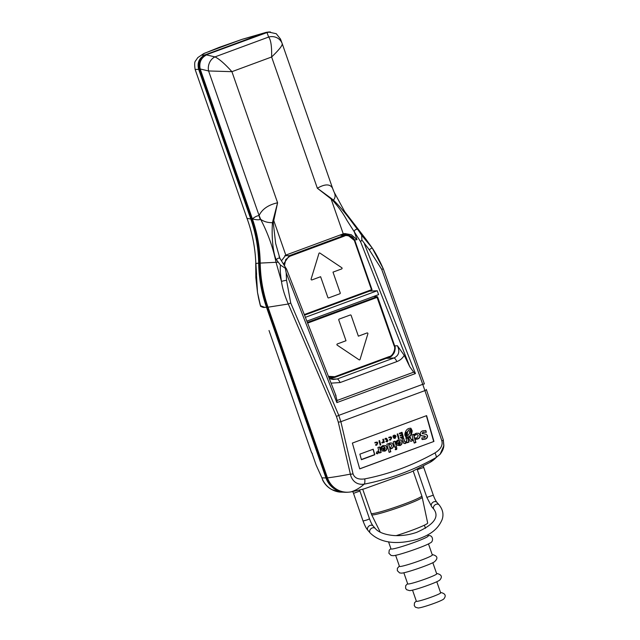 <?xml version="1.0" encoding="UTF-8"?>
<svg xmlns="http://www.w3.org/2000/svg" width="640" height="640" viewBox="0 0 640 640"><rect width="100%" height="100%" fill="white"/><g stroke="black" fill="none" stroke-linecap="round" stroke-linejoin="round"><path stroke-width="0.96" d="M258.336 296.984L260.592 306.328L257.488 292.352L255.824 263.904M260.4 305.712L264.664 307.328C264.088 307.696 262.728 307.368 260.592 306.328M264.664 307.328L266.536 307.376L325.952 477.944L326.704 477.888A21.6 20.824 86 0 0 326.72 477.928A21.6 20.824 86 0 0 347.824 492.232L348.584 492.176A21.6 20.824 86 0 0 351.144 491.832A273.088 263.328 86 0 0 364.472 488.76L411.192 471.944L429.872 462.44A434.224 104.872 60.9 0 0 436.168 457.528L440.104 454.288L443.88 445.6L443.296 439.848M195.136 69.464L247 218.36L250.784 219C255.76 233.296 258.392 248.024 258.664 263.184C258.936 278.352 261.56 293.08 266.536 307.376L267.288 307.32L326.704 477.888M206.104 54.84L266.656 32.68L206.104 54.84A11.368 10.96 86 0 0 199.52 69.36L251.624 218.936A136.408 131.528 -94 0 1 259.456 263.128A136.408 131.528 -94 0 0 251.632 218.944L250.784 219L198.648 69.32L195.144 69.496C194.4 64.6 194.544 61.712 195.584 60.84L197.832 57.576L203.528 53.712A11.368 10.944 63 0 1 204.848 53.144C200.976 55.136 201.104 55.68 205.224 54.8L265.016 32.688L268.792 32A11.368 10.96 -94 0 1 270.488 32.016M199.488 69.256L198.648 69.32C196.992 62.696 199.184 57.856 205.224 54.8L206.064 54.744A11.368 10.96 86 0 0 199.488 69.256L251.632 218.944M203.664 53.64A11.368 10.944 63 0 1 203.8 53.568A11.368 10.944 63 0 1 203.808 53.568A11.368 10.944 63 0 1 205.128 53.008L241.528 39.544A11.368 8.016 72.3 0 1 241.904 39.408L242.688 39.16A11.368 8.016 72.3 0 0 242.304 39.296L265.856 32.632A11.368 10.96 -94 0 1 268.792 32M269.016 330.52L311.56 452.64L269.016 330.52M311.92 452.976L316.128 465.072L321.912 477.84L325.952 477.944A21.6 20.824 86 0 0 346.296 492.28M265.856 32.632L254.552 36.928M257.496 292.384L255.84 277.64L255.744 263.952C257.192 263.704 253.512 263.56 258.664 263.184L259.456 263.128A136.408 131.528 86 0 0 267.288 307.32L326.72 477.928L327.472 477.88A21.6 20.824 86 0 0 348.584 492.176M206.064 54.744L217.44 50.648M217.408 50.544L254.368 37M316.128 465.072L321.912 477.84A21.6 21.44 95.7 0 0 339.984 492.104L331.784 489.592C327.624 487.296 324.52 484 322.48 479.712M361.872 239.976L361.68 235.288L357.896 229.632A2.192 1.592 -37.2 0 0 355.568 229.648A2.192 1.592 -37.2 0 0 354.296 231.824L360.592 241.728L361.872 239.976L369.224 249.712L381.704 269.36L422.736 384.32L338.776 415.36L340.872 421.688L353.024 473.808A2.272 0.608 166.7 0 1 350.376 474.12A434.224 31.128 160.8 0 1 327.472 477.88L268.04 307.264A136.408 131.528 -94 0 1 260.216 263.072A136.408 131.528 86 0 0 252.384 218.888C256.016 219.84 258.616 220.04 260.192 219.48L260.624 219.304C263.896 221.64 267.832 222.76 272.448 222.664C271.224 241.536 274.168 256.872 276.488 259.824L280.464 265.08C279.968 268.376 280.304 273.832 281.48 281.448C282.312 287.792 284.576 295.312 288.288 304.008L336.424 416.456L338.248 421.992L350.376 474.12C350.92 477.112 353.944 485.464 364.12 484.168C389.248 479.208 413.264 470.328 436.168 457.528A6.824 1.416 60.7 0 0 435 452.92C440.592 449.392 442.888 445.4 441.88 440.952L424.912 390.608L340.872 421.688A2.272 0.608 167.1 0 1 338.248 421.992M251.624 218.936L252.384 218.888C254.856 216.872 257.056 215.784 258.976 215.616A45.472 39.616 -104 0 1 260.192 219.48M252.384 218.888L200.176 68.976L208.584 70.96L231.92 71.672C224.8 63.784 219.152 58.864 214.96 56.904A11.368 9.4 103.3 0 0 208.584 70.96L259.08 215.496C262.216 209.08 268.384 204.84 277.592 202.776L273.28 222.776L275.64 243.408L279.92 258.448M265.896 32.736A11.368 10.96 -94 0 1 268.824 32.104L276.248 33.712L280.496 39.032L282.16 43.52A11.368 10.8 -20.3 0 1 282.24 43.728C282.536 45.472 279 49.896 271.632 56.992C271.856 46.384 270.856 39.744 268.648 37.048A11.368 10.8 -20.3 0 1 282.16 43.52L282.24 43.728M259.08 215.496A45.472 39.192 -122.2 0 1 260.624 219.304C267.832 233.024 272.968 247.352 276.032 262.296L259.456 263.128A136.408 131.528 86 0 0 267.288 307.32L288.288 304.008L290.72 303L338.776 415.36L336.424 416.456M346.688 234.944L343.128 233.904M360.592 241.728L409.736 366.648L404.224 355.36C402.448 358.368 399.992 360.44 396.864 361.584L340.12 382.56L331.08 383.144M386.208 358.368L393.952 357.984C398.904 355.56 400.064 351.48 397.424 345.752L404.224 355.36M373.936 296.368L377.128 296.704A0.68 0.664 -83.9 0 1 377.68 297.152L377.704 297.16A0.68 0.68 0 0 0 377.128 296.704A0.68 0.664 -83.9 0 0 376.84 296.744L373.768 296.416M306.872 321.144L378.584 294.632L377.232 290.752L369.504 291.128M357.896 229.632C355.064 227.016 346.088 212.56 333.4 200.096C335.368 198.032 335.608 195.376 334.12 192.128A45.472 45.216 156.3 0 1 333.92 191.664A45.472 45.216 156.3 0 1 333.912 191.656A45.472 45.216 156.3 0 1 332.6 188.312L332.624 188.384A45.472 45.4 -25.9 0 0 333.232 190.016M332.952 200.672L333.4 200.096L331.336 198.472L331.072 198.888L332.952 200.672C338.728 207.176 343.392 213.736 346.952 220.352L354.296 231.824L357.024 239.656L351.264 234.712L344.832 233.552L343.256 233.864L285.8 255.112L281.544 260.72M332.616 188.352L282.248 43.752L332.608 188.328C330.144 183.832 325.056 183.808 317.344 188.224L331.072 198.888L343.256 233.864M331.336 198.472L317.344 188.224L271.632 56.992L231.92 71.672L277.592 202.776L272.448 222.664L273.28 222.776M273.048 219.952L273.6 220.072L285.8 255.112M279.08 256.384L280.152 258.68A2.208 1.624 143.7 0 0 278.248 258.248A2.208 1.624 143.7 0 0 276.488 259.824M280.152 258.68L286.424 268.984L280.464 265.08M377.232 290.752L305.376 317.32M333.056 377.84L330.28 378.864M409.736 366.648L413.68 372.168L415.432 373.544L364.464 243.992M335.312 394.168L337.088 400.488L336.864 402.6L286.2 272.872L286.568 280.304L290.72 303M381.704 269.36L383.32 268.872C379.472 260.176 375.744 253.184 372.144 247.888L361.68 235.288M424.4 383.92L383.328 268.864L424.4 383.928L422.736 384.32L424.912 390.608A2.272 0.664 -18.8 0 0 426.32 389.456L443.272 439.768A2.272 0.664 -18.4 0 1 443.288 439.808L426.32 389.448M333.912 191.656L334.12 192.128M206.864 54.792L206.544 54.912C201.048 57.832 198.92 62.52 200.176 68.976M266.656 32.68L269.664 32.048M285.272 268.128L286.2 272.872M353.024 473.808C354.504 478.08 358.416 479.776 364.76 478.896C389.264 474.064 412.672 465.408 435 452.92M359.712 468.88L433.936 441.44L426.6 415.632L352.376 443.072L359.712 468.88M433.936 441.44L359.696 468.816M433.688 441.456L426.376 415.712M422.208 439.552L425.104 439.184C426.832 438.624 427.632 437.472 427.496 435.704L426.448 434.416L422.336 433.448L423.312 432.264L426.352 432.296L425.848 430.544L422.728 430.824C420.96 431.416 420.168 432.624 420.352 434.44L421.392 435.72L425.496 436.648L424.504 437.752L421.752 437.96L422.208 439.552M414.744 435.568L416.168 434.616L417.528 434.664L418.248 435.64L417.016 437.856L415.528 437.992L415.896 439.28L417.816 438.968C419.632 438.208 420.376 436.872 420.064 434.952L418.8 433.296L416.12 433.272L414.392 434.32L414.744 435.568M412.008 439.712L410.784 438.824L410.232 436.888L408.68 438.064L410.136 441.152L411.768 441.2L413.24 439.64L414.224 443.088L415.928 442.464L413.616 434.32L411.912 434.952L412.904 438.448L412.008 439.712L411.208 439.552M406.496 434.392L404.824 435.008L406.072 437.304C408.36 437.576 410.112 436.56 411.312 434.256L411.816 433.088L410.808 433.456L410.848 432.688L412.048 432.248L412.176 431.488L410.744 432.016L410.784 431.256L412.184 430.736L410.92 428.304C408.64 428.04 406.904 429.064 405.712 431.36L405.16 432.672L406.456 432.192L406.456 432.944L404.944 433.504L404.832 434.256L406.488 433.648L406.496 434.392M400.72 438.016L403.368 437.04L402.016 432.288L399.312 433.288L399.488 433.904L401.528 433.144L401.944 434.624L400.04 435.328L400.216 435.944L402.12 435.24L402.528 436.672L400.552 437.4L400.72 438.016M399.104 438.608L397.76 433.864L397.152 434.088L398.504 438.832L399.104 438.608L397.584 433.92M393.248 437.16L393.896 438.272L395.072 438.384L396.056 436.264L395.24 435.304L394.096 435.152L392.976 435.976L393.144 436.576L394.112 435.8L395.408 436.36L393.248 437.16M392.92 436.448L393.888 435.672L395.408 436.36M389.72 440.12L390.672 440.008L391.696 437.76L391.008 436.824L388.84 437.288L389.016 437.904L389.768 437.392L391.104 438.04L390.464 439.456L389.528 439.456L389.72 440.12M390.52 437.448L391.104 438.04M387.448 440.52L386.976 438.864L385.704 438.248L385.024 438.736L385.192 439.312L386.384 439.136L386.84 440.744L385.872 441.104L386.032 441.656L387 441.296L387.184 441.944L387.984 440.32L387.448 440.52L386.544 438.36M384.968 439.184L385.592 438.696L386.384 439.136M384.32 442.288L383.424 439.16L382.824 439.384L383.288 441.016L382.816 442.256L382.16 442.152L381.992 442.816L382.824 442.912L383.504 441.792L383.712 442.512L384.32 442.288L383.256 439.224M382.816 442.256L382.16 442.152M379.864 443.936L380.472 443.712L379.584 440.584L378.976 440.808L379.864 443.936M375.824 445.256L376.776 445.144L377.808 442.896L377.112 442.08L374.944 442.432L375.112 443.04L375.872 442.528L377.208 443.184L376.576 444.592L375.632 444.592L375.824 445.256M376.624 442.584L377.208 443.184M380.616 444.376L380.168 445.072L380.616 444.992L380.712 444.432L380.256 444.512M380.168 445.072L380.488 444.304M376.472 453.616L377.736 453.792L379.008 451.456L379.464 453.04L381.168 452.408L379.6 446.896L377.896 447.52L378.568 449.904L377.624 452.032L376.504 452L376.544 453.664M386.872 447.216L385.616 445.568L382.92 445.544L380.712 447.168L381.016 448.248L382.808 446.728L384.432 446.768L385.024 447.6L381.136 449.04L382.352 450.968L384.832 451.16C386.56 450.376 387.24 449.056 386.872 447.216L385.504 445.512M390.016 448.864L391.52 448.688C393.152 447.896 393.752 446.616 393.336 444.864L392.048 443.08L389.992 442.928L388.64 444.032L388.512 443.592L386.808 444.216L389.128 452.368L390.832 451.744L389.784 448.736L391.296 448.56C392.928 447.768 393.528 446.488 393.112 444.736L391.936 443.016M396.52 446.728L394.952 441.208L393.248 441.832L394.816 447.36L396.52 446.728L394.776 441.272M395.168 449.584L396.456 449.352L396.712 447.776L395.656 448.136L395.4 449.712L396.68 449.48L396.824 447.808M402.04 441.6L400.784 439.96L398.088 439.936L395.88 441.56L396.192 442.64L397.976 441.12L399.6 441.16L400.2 441.992L396.304 443.424L397.52 445.36L400 445.552C401.728 444.768 402.408 443.448 402.04 441.6L400.672 439.904M405.76 442.144L404.6 441.36L403.64 438.008L401.944 438.64L403.904 443.464L405.512 443.52L407.024 441.968L407.248 442.76L408.952 442.128L407.88 438.376L405.952 438.216L406.688 440.8L405.76 442.144L404.96 441.992M373.232 449.208L359.856 454.152L361.432 459.704L374.816 454.76L373.232 449.208M410.712 429.392L410.744 430.568L409.464 431.32L409.552 433.304L407.944 435.616L406.296 436.224L406.224 435.152L407.408 434.56L407.352 432.256L408.88 429.856L410.712 429.392L409.104 429.984M394.904 437.856L393.968 437.344L395.512 436.776L394.904 437.856L393.744 437.216L395.512 436.776M384.424 450.168L382.896 449.4L385.256 448.528L384.424 450.168M389.824 444.264L390.856 444.4L391.608 445.456L390.736 447.704L389.688 447.728L388.944 445.096L389.6 444.136L390.744 444.336M399.592 444.56L398.072 443.784L400.424 442.92L399.592 444.56M421.984 439.424L424.88 439.056C426.608 438.496 427.408 437.344 427.272 435.576L426.336 434.352M421.28 435.656L425.064 436.176M426.352 432.296L425.648 430.496M422.552 433.8L422.112 433.32L423.08 432.136L426.12 432.168M414.52 435.44L415.936 434.488L417.416 434.6M415.664 439.152L417.592 438.84C419.408 438.08 420.152 436.744 419.84 434.824L418.688 433.24M410.024 441.08L411.544 441.072L413.24 439.64M411.784 439.584L410.56 438.696L410.08 437.032M414.168 442.904L415.704 442.336L413.44 434.384M404.856 434.04L406.488 433.648M405.248 432.432L406.456 432.192M410.744 432.016L410.552 431.128L411.96 430.608L410.696 428.176M410.808 433.456L410.624 432.56L411.824 432.12L411.944 431.36M405.848 437.176C408.136 437.448 409.888 436.432 411.088 434.128L411.584 432.96M406.296 436.224L406 435.024L407.184 434.432L407.128 432.128L408.88 429.856M400.672 437.824L403.144 436.912L401.848 432.352M400.16 435.752L402.12 435.24M399.432 433.712L401.528 433.144M398.448 438.648L398.88 438.48M393.784 438.2L394.848 438.256L395.824 436.136L395.128 435.248M393.888 435.672L395.184 436.232L393.888 435.672M394.68 437.728L393.744 437.216L394.68 437.728M389.496 439.992L390.44 439.88L391.472 437.632L390.888 436.768M388.784 437.776L389.544 437.264L390.88 437.912M387.08 441.576L387.632 440.448M385.976 441.464L387 441.296M385.592 438.696L386.16 439.008L385.592 438.696M386.752 438.736L386.424 438.304M383.656 442.32L384.088 442.16M381.768 442.688L382.6 442.784L383.504 441.792M379.808 443.744L380.248 443.584L379.408 440.648M375.6 445.128L376.552 445.016L377.584 442.768L376.992 442.016M374.888 442.912L375.648 442.4L376.984 443.056M379.936 444.944L380.392 444.864M379.408 452.848L380.944 452.28L379.424 446.952M376.248 453.488L377.512 453.664L379.008 451.456M382.24 450.904L384.608 451.032C386.336 450.248 387.016 448.928 386.648 447.088M380.792 448.12L382.576 446.6L384.312 446.712M383.464 450.032L382.672 449.272L385.256 448.528M389.072 452.184L390.608 451.616L389.784 448.736M389.688 447.728L388.72 444.968L389.6 444.136M394.76 447.168L396.296 446.6M397.408 445.296L399.776 445.424C401.504 444.64 402.184 443.32 401.816 441.472M395.96 442.512L397.752 440.992L399.488 441.096M398.64 444.424L397.848 443.656L400.424 442.92M403.792 443.4L405.288 443.392L407.024 441.968M405.536 442.016L404.368 441.232L403.472 438.072M407.192 442.568L408.728 442L407.704 438.424M361.384 459.512L374.592 454.632L373.064 449.264M329.24 378.44L333.056 379.488L337.208 378.968A6.824 1.736 69.7 0 1 340.12 382.56M341.288 234.568L343.192 234.576M311.96 279.912L320.616 276.712L327.856 297.48A0.68 0.656 86 0 0 328.696 297.896L339.832 293.776A0.68 0.656 86 0 0 340.224 292.904L332.992 272.136L341.648 268.936A0.68 0.656 86 0 0 341.784 267.72L319.92 253.08A0.68 0.656 86 0 0 318.944 253.44L311.112 279.064A0.68 0.656 86 0 0 311.96 279.912L320.616 276.712L327.856 297.48A0.68 0.656 86 0 0 328.696 297.896L339.832 293.776A0.68 0.656 86 0 0 340.224 292.904L332.992 272.136L341.648 268.936A0.68 0.656 86 0 0 341.784 267.72L319.92 253.08A0.68 0.656 86 0 0 318.944 253.44L311.112 279.064A0.68 0.656 86 0 0 311.96 279.912M304.296 314.56L371.496 289.72L354.616 241.256C354.464 237.776 346.848 234.08 344.232 236.16L289.736 256.312L285.728 259.568L284.488 265.512M354.616 241.256L355.08 241.048L347.672 235.048L343.832 235.528L289.336 255.68L283.56 263.968M355.064 241.064L371.96 289.504L371.544 290.368A0.68 0.68 0 0 0 371.96 289.504A0.68 0.664 -100.2 0 1 371.56 290.368L304.528 315.152L371.552 290.368M367.032 332.96L358.368 336.168L351.136 315.392A0.68 0.656 86 0 0 350.296 314.984L339.16 319.096A0.68 0.656 86 0 0 338.768 319.968L346 340.736L337.344 343.944A0.68 0.656 86 0 0 337.208 345.152L359.064 359.792A0.68 0.656 86 0 0 360.048 359.432L367.88 333.816A0.68 0.656 86 0 0 367.032 332.96L358.368 336.168L351.136 315.392A0.68 0.656 86 0 0 350.296 314.984L339.16 319.096A0.68 0.656 86 0 0 338.768 319.968L346 340.736L337.344 343.944A0.68 0.656 86 0 0 337.208 345.152L359.064 359.792A0.68 0.656 86 0 0 360.048 359.432L367.88 333.816A0.68 0.656 86 0 0 367.032 332.96M328.416 376.32L334.76 376.712L389.256 356.568C392.608 356.432 396.136 348.544 394.12 345.832L376.84 296.744L307.368 322.424M328.808 377.32L334.808 377.368L389.304 357.216C392.936 357.072 396.752 348.552 394.56 345.608L377.688 297.176M396.12 535.64A23.472 1.8 -19.1 0 0 427.672 523.008L422.184 497.224A26.736 2.048 160.9 0 1 400.872 506.744A26.736 2.048 160.9 0 1 372.752 514.928A26.736 2.048 160.9 0 1 372.664 514.936A26.736 2.048 160.9 0 1 371.664 514.752L362.712 489.216M388.528 541.8L391 548.912A19.664 1.504 -19.1 0 0 391.744 549.056A19.664 1.504 -19.1 0 0 412.464 543.048A19.664 1.504 -19.1 0 0 428.152 536.024L427.744 534.84M395.616 555.296L399.456 566.368A17.392 1.336 -19.1 0 0 400.12 566.504A17.392 1.336 -19.1 0 0 418.44 561.184A17.392 1.336 -19.1 0 0 432.32 554.968L428.48 543.896M403.84 572.752L407.704 583.904A15.344 1.176 -19.1 0 0 408.288 584.016A15.344 1.176 -19.1 0 0 424.456 579.328A15.344 1.176 -19.1 0 0 436.704 573.84L432.832 562.696M412.52 590.144L416.384 601.288A12.848 0.984 -19.1 0 0 416.872 601.384A12.848 0.984 -19.1 0 0 430.4 597.456A12.848 0.984 -19.1 0 0 440.656 592.864L436.792 581.728M247.008 218.368C251.736 231.328 254.576 244.624 255.544 258.272L256.576 274.432M242.304 39.296L241.528 39.544M203.528 53.712L219.232 47.36A11.368 2.896 69.7 0 1 219.336 47.336M199.52 69.36L200.28 69.312M397.424 345.752L394.672 345.888M354.6 239.92L357.024 239.656M331.16 379.144L337.208 378.968L393.952 357.984A6.824 1.736 69.7 0 1 396.864 361.584M337.088 400.488L413.68 372.168M369.224 249.712L372.144 247.888L365.792 239.008M336.864 402.6L415.432 373.544M286.568 280.304A4.664 0.584 170.5 0 0 281.48 281.448L276.032 262.296L278.184 262.208M344.6 211.472L334.128 192.144L344.672 211.592L366.872 240.432M359.704 232.088L359.176 230.968M266.984 32.568L268.648 37.048L214.96 56.904L206.544 54.912M364.76 478.896A6.824 2.024 78.9 0 1 364.12 484.168A434.224 114.16 78.6 0 1 351.144 491.832M441.88 440.952A2.272 0.664 -18.4 0 0 443.288 439.808L443.808 446.256C443.72 446.696 443.56 449.864 440.088 454.304M371.96 289.504L355.064 241.04C353.72 237.584 351.248 235.584 347.672 235.048L343.112 234.568M344.232 236.16L343.832 235.528L339.84 235.104M289.736 256.312L289.336 255.68L284.808 255.64M394.12 345.832L394.584 345.616L377.704 297.16L307.64 323.104M334.76 376.712L334.816 377.368L389.312 357.216C394.152 354.856 395.904 350.984 394.584 345.616L394.56 345.608M389.256 356.568L389.312 357.216M413.184 471.016L421.8 495.856A26.824 2.056 160.9 0 1 400.392 505.44A26.824 2.056 160.9 0 1 372.128 513.64A26.824 2.056 160.9 0 1 371.112 513.432M359.52 489.992L359.936 491.048L353.624 493.304L352.6 491.536M353.488 493.272L363.056 521.032L367.216 519.88L369.504 518.808L359.936 491.048M369.504 518.808C370.736 522.176 371.952 524.568 373.144 525.984A3.408 2.696 139.2 0 0 370.072 525.416A3.408 2.696 139.2 0 0 367.984 530.44C366.8 528.888 365.712 527.944 363.056 521.032M367.984 530.44L370.16 532.968A3.408 2.696 -40.8 0 1 369.656 531.888A3.408 2.696 -40.8 0 1 372.248 527.944A3.408 2.696 -40.8 0 1 375.328 528.512L373.144 525.984M375.328 528.512C376.904 530.64 382.256 534.704 394.576 535.584C402.016 535.928 409.352 534.856 416.6 532.376C433.712 524.808 439.504 517.128 433.96 509.352A3.408 2.696 -40.8 0 1 433.456 508.264A3.408 2.696 -40.8 0 1 436.048 504.32A3.408 2.696 -40.8 0 1 439.128 504.888C442.88 509.648 443.872 514.56 442.096 519.64C437.288 530.936 427.728 535.696 417.224 539.36C400.368 544.072 382.152 544.688 370.16 532.968M439.128 504.888L436.944 502.368A3.408 2.696 139.2 0 0 433.872 501.792A3.408 2.696 139.2 0 0 431.784 506.824L433.96 509.352M431.784 506.824L426.856 497.4L433.304 495.176C434.536 498.552 435.752 500.952 436.944 502.368M433.304 495.176L423.736 467.432L417.288 469.656L426.856 497.4M258.72 298.808L260.2 305.04M258.72 298.832L257.488 292.352M255.744 263.952L255.784 262.808M242.688 39.16L266.496 32.264M219.232 47.36L241.904 39.408M312.312 453.456L311.56 452.64M339.984 492.104L347.08 492.24M383.32 268.856L372.144 247.888M364.256 237.048L344.672 211.592M333.92 191.664L332.624 188.368M440.104 454.288L429.872 462.44M286.392 268.704L336.048 395.872M329.616 378.6L334.816 377.368M380.264 532.192L371.664 514.752M421.8 495.856L422.184 497.224M425.472 528.272L424.392 525.168M428.04 535.696L428.344 535.68C432.904 534.656 434.032 541.6 430.208 542.952C424.296 546.72 396.624 555.976 393.032 555.68L391.072 555.432L388.896 553.256L389.232 550.192L390.888 548.584M432.216 554.672L432.6 554.64C437.656 555.976 438.248 558.384 434.368 561.872C429.208 565.128 404.728 573.376 401.408 573.12L399.632 572.92L397.352 570.712L397.384 568.304L399.352 566.072M436.608 573.568L437.056 573.536C441.52 574.624 442.504 576.72 440 579.808C438.536 582.04 413.96 590.584 409.576 590.632L406.576 589.696L405.6 588.24L405.688 585.688L407.608 583.624M440.568 592.624L441.104 592.576C445.384 593.664 446.296 595.768 443.864 598.888C442.04 600.96 422.304 607.832 418.16 608L415.424 607.216L414.28 605.624L414.464 602.88L416.296 601.04M423.4 465.936L423.736 467.432M417.12 469.12L417.288 469.656"/></g></svg>
